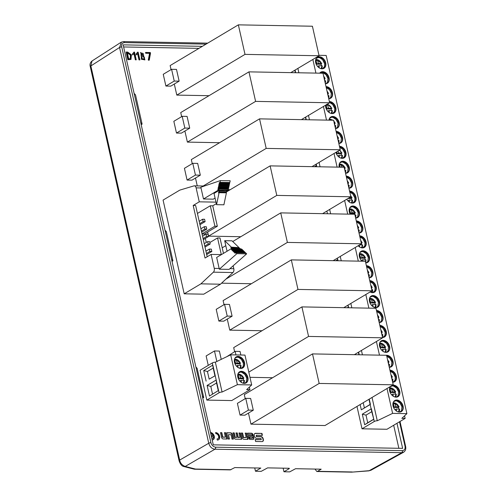 <?xml version="1.0" encoding="UTF-8"?>
<svg xmlns="http://www.w3.org/2000/svg" width="497" height="497" viewBox="0 0 497 497"><rect width="100%" height="100%" fill="white"/><g stroke="black" fill="none" stroke-linecap="round" stroke-linejoin="round"><path stroke-width="0.75" d="M143.683 55.956L144.907 59.864L141.353 59.255L141.378 55.869L140.701 52.458L143.807 55.881L143.31 56.173L144.702 59.963M136.246 59.845L135.346 59.833L133.948 53.626L132.718 54.72L132.525 53.869L133.966 52.098L134.501 52.11L136.246 59.845M242.35 437.758L241.287 433.024L242.592 433.049L243.586 437.459L246.195 437.509L245.201 433.098L246.506 433.123L247.922 439.404L243.99 439.329A1.653 1.199 -120.8 0 1 242.35 437.758M247.848 434.602L247.518 433.142L251.451 433.216A1.653 1.199 -120.8 0 1 253.085 434.782L253.805 437.975A1.653 1.199 -120.8 0 1 253.364 439.367A1.653 1.199 -120.8 0 1 252.867 439.497L250.215 439.447A1.653 1.199 -120.8 0 1 248.581 437.876L248.09 435.683L252.24 435.757L251.998 434.682L247.848 434.602M234.006 437.608L232.938 432.868L234.249 432.893L235.243 437.304L236.951 437.335L235.957 432.924L237.262 432.949L238.256 437.36L239.964 437.391L238.97 432.98L240.281 433.005L241.691 439.286L235.64 439.174A1.653 1.199 -120.8 0 1 234.006 437.608M221.556 437.372L220.494 432.638L221.799 432.663L222.793 437.074L225.402 437.124L224.402 432.707L225.713 432.732L227.129 439.019L223.19 438.944A1.653 1.199 -120.8 0 1 221.556 437.372M254.247 435.447A2.342 1.702 -120.8 0 1 254.868 433.471A2.342 1.702 -120.8 0 1 255.576 433.291L261.981 433.409L262.416 435.347L256.315 435.235L256.589 436.441L260.863 436.515A2.342 1.702 -120.8 0 1 263.186 438.745L263.342 439.441A2.342 1.702 -120.8 0 1 262.72 441.423A2.342 1.702 -120.8 0 1 262.012 441.603L255.607 441.485L255.172 439.541L261.273 439.659L261 438.453L256.719 438.373A2.342 1.702 -120.8 0 1 254.402 436.142L254.247 435.447M230.645 432.831L226.713 432.757L228.123 439.037L229.434 439.062L228.44 434.651L231.043 434.695L232.037 439.106L233.348 439.131L232.279 434.397A1.653 1.199 59.2 0 0 230.645 432.831L226.75 432.93M215.599 432.545L215.853 433.676A2.82 2.044 -120.8 0 1 218.469 435.801A2.82 2.044 -120.8 0 1 217.897 438.733A2.82 2.044 -120.8 0 1 217.046 438.95L217.301 440.081A4.026 2.92 59.2 0 0 218.512 439.77A4.026 2.92 59.2 0 0 219.339 435.577A4.026 2.92 59.2 0 0 215.599 432.545M212.194 439.975A4.026 2.92 59.2 0 0 213.182 439.671A4.026 2.92 59.2 0 0 214.058 435.614A4.026 2.92 59.2 0 0 210.498 432.458M211.473 436.782L213.393 436.82A2.82 2.044 -120.8 0 1 212.567 438.634A2.82 2.044 -120.8 0 1 211.933 438.845M210.753 433.595A2.82 2.044 -120.8 0 1 213.138 435.689L211.219 435.652M184.201 293.814L200.906 283.843L213.381 272.176A3.137 1.969 -88.9 0 0 214.263 268.368L211.119 254.414L205.037 258.042L193.184 205.454L199.266 201.825L196.122 187.866A3.137 1.969 -88.9 0 0 194.321 185.835A3.137 1.969 -88.9 0 0 193.936 185.89L179.784 190.121L163.078 200.092L184.201 293.814L203.758 294.181L220.463 284.209L232.938 272.542A3.137 1.969 -88.9 0 0 233.82 268.734L233.155 265.783M398.861 448.3L393.674 425.264M123.623 46.96L198.968 48.364M221.24 359.362L219.37 351.062L214.48 350.969L206.131 355.951L208.255 365.376M248.457 413.088L250.954 424.152L325.007 425.531L393.22 384.815L319.161 383.435L312.507 353.907L386.567 355.28L393.22 384.815M312.507 353.907L244.294 394.624L245.214 398.681M240.852 355.013L240.051 351.441L235.162 351.354L226.874 356.647M245.754 398.358L237.398 403.347L240.051 415.101L244.94 415.188L253.29 410.205L250.643 398.451L245.754 398.358L248.401 410.112L253.29 410.205M249.364 387.107L249.948 389.704L231.757 400.563L206.82 400.097L219.071 392.785A2.199 0.621 167.3 0 1 222.078 392.04L215.35 362.195L230.676 354.821L244.965 355.088L251.687 384.939L237.404 384.672L230.676 354.821M215.35 362.195A2.199 0.621 -12.7 0 0 212.343 362.934L200.092 370.246L206.82 400.097M227.272 319.074L229.763 330.138L261.975 330.735M291.323 259.888L365.376 261.267L372.029 290.801L297.976 289.422L291.323 259.888L223.11 300.604L224.023 304.667M182.188 116.317L173.838 121.299L176.485 133.053L181.374 133.14L189.73 128.158L187.083 116.404L182.188 116.317L184.841 128.064L189.73 128.158M221.569 283.172L251.383 283.731M207.653 232.024L208.578 236.125L240.79 236.721M192.786 163.32L184.43 168.309L187.077 180.057L191.972 180.15L200.322 175.168L197.676 163.414L192.786 163.32L195.433 175.074L200.322 175.168M228.309 189.68L230.198 189.711M259.54 118.864L333.593 120.243L340.252 149.777L266.193 148.398L259.54 118.864L191.326 159.587L192.246 163.643M195.489 178.05L197.259 185.89M174.304 84.036L176.795 95.101L209.007 95.697M238.355 24.85L312.408 26.229L319.062 55.757L245.009 54.378L238.355 24.85L170.142 65.567L171.055 69.63M224.563 304.344L216.214 309.333L218.86 321.081L223.749 321.174L232.105 316.185L229.452 304.437L224.563 304.344L227.216 316.098L232.105 316.185M184.896 131.04L187.388 142.105L219.599 142.707M248.947 71.86L323 73.233L329.66 102.767L255.601 101.388L248.947 71.86L180.734 112.577L181.647 116.64M171.595 69.307L163.246 74.289L165.892 86.043L170.782 86.136L179.137 81.148L176.485 69.4L171.595 69.307L174.248 81.061L179.137 81.148M249.972 377.322L272.567 377.745M301.915 306.897L375.968 308.277L382.628 337.805L308.569 336.426L301.915 306.897L233.702 347.614L234.615 351.677M356.983 406.447L362.021 428.805L386.958 429.271L405.148 418.412L401.849 418.35L406.894 413.647L326.169 55.447L318.962 55.316M126.126 52.042L127.654 52.073L131.388 54.751L131.009 59.404L127.859 59.733L126.126 52.042M139.881 59.913L138.98 59.895L137.582 53.688L136.352 54.788L136.159 53.931L137.601 52.166L138.135 52.179L139.881 59.913M150.504 53.303L149.262 60.087L148.274 60.069L149.572 53.334L145.708 53.26L145.528 52.452L150.33 52.539L150.504 53.303L150.131 53.527L149.964 52.763L145.578 52.682M396.985 423.289L402.638 448.369L213.288 444.846L202.322 396.177L203.72 397.538L197.135 368.308L195.874 366.948L202.465 396.184M202.36 46.339L123.15 44.86L195.874 366.948M289.242 468.28L267.597 467.876L261.205 471.342L255.47 471.237L260.819 468.062L234.814 467.578L230.254 469.889L194.694 469.23M404.005 451.947L401.756 452.686L214.959 449.207C211.877 448.822 209.802 446.834 208.746 443.243L119.553 47.476L121.442 42.065M351.659 472.15L368.78 470.87A3.137 1.354 -94.3 0 0 369.178 470.69L371.073 470.199L403.539 452.27M351.739 472.15L369.178 470.69L401.756 452.686A1.572 0.988 -88.9 0 0 402.371 450.655C404.496 450.394 405.39 448.953 405.043 446.312L399.513 421.779M206.081 44.115L124.393 42.593C122.268 42.854 121.374 44.301 121.722 46.935L210.908 442.703C211.753 445.343 213.306 446.834 215.568 447.176L402.371 450.655M289.316 468.59L283.967 471.765L289.701 471.877L295.56 468.708L321.199 469.187L317.515 471.318L352.236 471.964M195.483 469.05L194.228 469.174L183.809 466.534A3.137 2.653 104.2 0 0 185.207 466.447L195.483 469.05L230.956 469.708M314.98 469.069L316.844 471.504L317.515 471.318M92.026 60.976L90.864 65.946A3.137 0.888 167.3 0 0 90.274 66.66C89.615 64.405 90.199 62.51 92.032 60.982L121.106 42.245M121.722 46.935A1.572 0.447 167.3 0 0 119.553 47.476L90.864 65.946L179.684 460.079C180.231 463.123 182.07 465.242 185.207 466.447L214.959 449.207A1.572 0.988 91.1 0 0 215.568 447.176M203.72 397.538L202.757 398.116M140.85 122.765L142.105 124.12L135.513 94.884L134.258 93.529M142.105 124.12L141.142 124.697M255.47 471.237L254.731 467.95M283.153 468.168L283.967 471.765M171.658 259.471L172.913 260.832L166.327 231.596L165.066 230.241M172.913 260.832L171.95 261.403M201.012 187.959L203.49 198.974L218.407 190.071L218.593 189.189L217.966 189.562L217.835 188.978L218.755 188.425L218.916 187.667L218.289 188.04L218.158 187.45L219.078 186.903L219.239 186.139L218.612 186.512L218.481 185.928L219.401 185.375L219.562 184.617L218.935 184.99L218.798 184.399L219.717 183.853L219.879 183.089L219.258 183.461L219.121 182.877L220.041 182.324L220.407 180.591L200.844 187.226L201.012 187.959L196.122 187.866M199.266 201.825L215.984 202.136M215.071 198.086L213.275 199.16L203.49 198.974M209.833 242.548L217.549 237.945L219.997 237.988L223.464 253.383M217.549 237.945L221.302 254.601M207.181 256.763L195.632 205.497L193.184 205.454M200.906 283.843L220.463 284.209M219.152 268.461L216.667 257.44L231.583 248.537L232.08 249.016L231.453 249.388L231.583 249.979L232.503 249.432L232.925 249.842L232.304 250.215L232.434 250.805L233.354 250.252L233.776 250.668L233.155 251.041L233.286 251.625L234.205 251.078L234.634 251.488L234.006 251.867L234.137 252.451L235.056 251.904L235.485 252.314L234.857 252.687L234.988 253.277L235.907 252.731L236.876 253.669L219.32 269.194L219.152 268.461L214.263 268.368M211.119 254.414L221.42 254.607M197.421 213.455L210.299 205.77L214.903 226.191L217.344 226.234L212.747 205.814L216.332 203.677M210.299 205.77L212.747 205.814M217.344 226.234L204.354 233.994L204.584 235M205.348 238.411L206.261 242.461M214.903 226.191L202.024 233.876M204.354 233.994L202.043 233.95M235.907 252.731L245.686 252.911L246.655 253.849L229.098 269.374L219.32 269.194M231.583 248.537L232.602 248.556M232.726 248.481L240.057 248.618L241.859 249.202L232.08 249.016M231.726 248.543L232.298 248.071L231.776 247.562L231.012 248.022L230.881 247.431L231.353 247.152L224.669 240.678L227.048 251.246M239.045 248.599L231.701 248.425M239.038 248.562L239.635 248.208L232.298 248.071M239.635 248.208L239.113 247.699L231.776 247.562M238.243 247.686L230.881 247.431M238.218 247.568L231.353 247.152M238.684 247.289L232.006 240.815L224.669 240.678M235.485 252.314L245.263 252.501L244.835 252.085L235.056 251.904M245.263 252.501L244.636 252.874L234.857 252.687M246.655 253.849L236.876 253.669M241.859 249.202L241.231 249.575L231.453 249.388M232.925 249.842L242.71 250.022L242.281 249.612L232.503 249.432M242.71 250.022L242.082 250.395L232.304 250.215M233.776 250.668L243.561 250.848L243.132 250.438L233.354 250.252M243.561 250.848L242.934 251.221L233.155 251.041M234.634 251.488L244.412 251.675L243.984 251.258L234.205 251.078M244.412 251.675L243.785 252.047L234.006 251.867M219.631 190.096L214.027 193.445L216.555 204.671L219.078 192.699L218.612 192.985L218.475 192.395L219.239 191.941L219.438 191.003L218.842 191.357L218.711 190.773L219.631 190.096L218.407 190.071M226.707 191.14L228.185 190.258L219.599 190.239M228.185 190.258L228.371 189.369L218.593 189.189M227.663 189.357L217.835 188.978M227.614 189.158L228.533 188.605L218.755 188.425M228.533 188.605L228.695 187.847L218.916 187.667M227.98 187.835L218.158 187.45M227.937 187.636L228.856 187.083L219.078 186.903M228.856 187.083L229.018 186.319L219.239 186.139M228.303 186.307L218.481 185.928M228.26 186.108L229.179 185.561L219.401 185.375M229.179 185.561L229.341 184.797L219.562 184.617M228.626 184.785L218.798 184.399M228.583 184.58L229.502 184.033L219.717 183.853M229.502 184.033L229.664 183.269L219.879 183.089M228.949 183.256L219.121 182.877M228.906 183.058L229.825 182.511L220.041 182.324M229.825 182.511L230.186 180.778L220.407 180.591M219.078 192.699L226.415 192.836L223.892 204.807L216.555 204.671M225.88 192.83L218.475 192.395M225.812 192.532L226.576 192.078L219.239 191.941M226.576 192.078L226.775 191.14L219.438 191.003M226.092 191.128L218.711 190.773M226.042 190.91L226.936 190.376M208.206 243.965L210.163 244.002L209.635 241.654L207.678 241.617L208.206 243.965L204.764 246.027M210.163 244.002L205 247.084M207.678 241.617L204.236 243.673M206.528 236.504L208.479 236.541L207.951 234.193L205.994 234.155L206.528 236.504L203.08 238.56M208.479 236.541L203.323 239.622M205.994 234.155L202.552 236.212M203.161 221.581L205.118 221.619L204.59 219.264L202.633 219.233L203.161 221.581L199.719 223.638M205.118 221.619L199.956 224.7M202.633 219.233L199.185 221.289M204.845 229.042L206.802 229.08L206.267 226.731L204.317 226.694L204.845 229.042L201.397 231.099M206.802 229.08L201.639 232.161M204.317 226.694L200.869 228.75M209.889 251.432L211.846 251.47L211.318 249.115L209.361 249.078L209.889 251.432L206.441 253.489M211.846 251.47L206.684 254.551M209.361 249.078L205.913 251.134M214.48 350.969L216.847 361.474M250.954 424.152L319.161 383.435M235.162 351.354L235.963 354.92M240.051 415.101L248.401 410.112M238.144 367.575L237.647 365.382L240.834 365.444L239.858 368.308M234.659 362.984L235.404 363.003L234.646 359.623L236.355 359.654L237.119 363.034L240.467 363.301L239.616 363.879L235.82 363.81L234.826 360.424M234.478 359.3L235.398 359.188C237.51 359.399 239.144 360.698 240.306 363.09L240.467 363.301M241.505 382.497L241.008 380.304L244.201 380.367L243.219 383.237M238.026 377.913L238.771 377.925L238.007 374.545L239.722 374.576L240.48 377.956L243.828 378.229L242.983 378.801L239.181 378.733L238.187 375.347M237.846 374.229L238.759 374.117C240.871 374.322 242.505 375.626 243.667 378.018L243.828 378.229M237.647 365.382L236.429 366.109M235.404 363.003L234.789 363.369M236.355 359.654L235.056 360.431M237.119 363.034L235.82 363.81M241.008 380.304L239.79 381.031M238.771 377.925L238.156 378.292M239.722 374.576L238.417 375.353M240.48 377.956L239.181 378.733M239.821 363.742A6.436 4.672 -120.8 0 1 240.237 365.059A6.436 4.672 -120.8 0 1 240.312 365.432M243.182 378.664A6.436 4.672 -120.8 0 1 243.598 379.988A6.436 4.672 -120.8 0 1 243.673 380.354M235.671 357.275A6.436 4.672 -120.8 0 1 243.393 363.177M239.032 372.203A6.436 4.672 -120.8 0 1 246.754 378.099M242.604 368.053A6.436 4.672 59.2 0 0 243.132 360.244A6.436 4.672 59.2 0 0 236.013 357.008M245.965 382.976A6.436 4.672 59.2 0 0 247.5 377.658A6.436 4.672 59.2 0 0 239.374 371.93M214.915 375.701L213.194 368.066L207.442 371.501L209.162 379.136L215.213 375.689L209.162 379.136M218.282 390.63L209.485 396.041L218.282 390.63L216.555 382.988L210.803 386.424L207.1 385.467L216.195 380.037L216.555 382.988M212.523 394.065L210.803 386.424M206.118 381.118L203.739 370.538L212.834 365.109L219.071 392.785M212.343 362.934L213.194 368.066M234.485 362.325A6.436 4.672 59.2 0 0 242.791 367.948A6.436 4.672 59.2 0 0 243.505 360.027A6.436 4.672 59.2 0 0 236.193 356.889A6.436 4.672 59.2 0 0 234.485 362.325M247.873 377.434A6.436 4.672 59.2 0 0 239.56 371.818A6.436 4.672 59.2 0 0 238.846 379.739A6.436 4.672 59.2 0 0 246.158 382.87A6.436 4.672 59.2 0 0 247.873 377.434M203.739 370.538L207.442 371.501M209.485 396.041L207.1 385.467M251.687 384.939L246.649 389.642L249.948 389.704M237.404 384.672L222.078 392.04M343.756 307.674L372.029 290.801M229.763 330.138L297.976 289.422M176.485 133.053L184.841 128.064M354.783 214.257L361.437 243.791L287.384 242.412L280.724 212.884L354.783 214.257M333.164 260.67L361.437 243.791M225.93 279.097L287.384 242.412M222.209 247.81L225.793 245.673M232.739 241.53L280.724 212.884M344.191 167.253L350.845 196.781L276.786 195.402L270.132 165.874L344.191 167.253M322.572 213.66L350.845 196.781M208.578 236.125L276.786 195.402M226.626 191.848L270.132 165.874M187.077 180.057L195.433 175.074M311.979 166.65L340.252 149.777M203.198 186.002L266.193 148.398M290.788 72.637L319.062 55.757M176.795 95.101L245.009 54.378M218.86 321.081L227.216 316.098M301.381 119.647L329.66 102.767M187.388 142.105L255.601 101.388M165.892 86.043L174.248 81.061M354.355 354.684L382.628 337.805M248.798 372.11L308.569 336.426M404.564 415.821L405.148 418.412M393.046 405.956A6.436 4.672 59.2 0 0 401.359 411.578A6.436 4.672 59.2 0 0 402.073 403.657A6.436 4.672 59.2 0 0 394.761 400.526A6.436 4.672 59.2 0 0 393.046 405.956M392.636 382.224A6.436 4.672 59.2 0 0 394.637 381.727A6.436 4.672 59.2 0 0 395.935 374.993A6.436 4.672 59.2 0 0 389.921 370.178M390.406 386.492A6.436 4.672 59.2 0 0 391.195 394.283A6.436 4.672 59.2 0 0 397.998 396.656A6.436 4.672 59.2 0 0 399.712 391.22A6.436 4.672 59.2 0 0 392.655 385.15M406.894 413.647L392.605 413.38L387.008 388.524M379.484 355.15L376.409 341.514M368.892 308.146L365.817 294.51M358.3 261.136L355.225 247.5M347.701 214.126L344.632 200.49M337.109 167.122L334.04 153.486M326.517 120.112L323.441 106.476M315.924 73.102L312.849 59.466M338.817 143.422A6.436 4.672 59.2 0 0 340.818 142.931A6.436 4.672 59.2 0 0 342.122 136.19A6.436 4.672 59.2 0 0 336.102 131.376M325.641 105.165A6.436 4.672 59.2 0 0 325.777 107.458A6.436 4.672 59.2 0 0 334.09 113.08A6.436 4.672 59.2 0 0 335.394 106.346A6.436 4.672 59.2 0 0 329.381 101.531M335.456 128.499A6.436 4.672 59.2 0 0 337.457 128.002A6.436 4.672 59.2 0 0 339.165 122.573A6.436 4.672 59.2 0 0 330.853 116.95A6.436 4.672 59.2 0 0 328.995 120.156M389.269 367.302A6.436 4.672 59.2 0 0 391.269 366.805A6.436 4.672 59.2 0 0 392.462 359.809A6.436 4.672 59.2 0 0 386.126 355.274M382.547 337.451A6.436 4.672 59.2 0 0 384.541 336.954A6.436 4.672 59.2 0 0 385.846 330.219A6.436 4.672 59.2 0 0 379.832 325.405M389.617 346.446A6.436 4.672 59.2 0 0 381.311 340.824A6.436 4.672 59.2 0 0 380.596 348.745A6.436 4.672 59.2 0 0 387.908 351.882A6.436 4.672 59.2 0 0 389.617 346.446M348.913 188.201A6.436 4.672 59.2 0 0 350.907 187.704A6.436 4.672 59.2 0 0 352.211 180.97A6.436 4.672 59.2 0 0 346.198 176.155M335.904 152.368A6.436 4.672 59.2 0 0 344.185 157.853A6.436 4.672 59.2 0 0 345.483 151.119A6.436 4.672 59.2 0 0 339.47 146.304M345.545 173.273A6.436 4.672 59.2 0 0 347.546 172.782A6.436 4.672 59.2 0 0 349.261 167.346A6.436 4.672 59.2 0 0 340.948 161.724A6.436 4.672 59.2 0 0 339.234 167.16M359.002 232.975A6.436 4.672 59.2 0 0 361.002 232.478A6.436 4.672 59.2 0 0 362.301 225.744A6.436 4.672 59.2 0 0 356.287 220.929M346.794 199.198A6.436 4.672 59.2 0 0 354.274 202.627A6.436 4.672 59.2 0 0 355.572 195.893A6.436 4.672 59.2 0 0 349.559 191.078M355.635 218.046A6.436 4.672 59.2 0 0 357.635 217.556A6.436 4.672 59.2 0 0 359.35 212.12A6.436 4.672 59.2 0 0 351.037 206.497A6.436 4.672 59.2 0 0 350.186 214.176M369.091 277.748A6.436 4.672 59.2 0 0 371.091 277.258A6.436 4.672 59.2 0 0 372.39 270.517A6.436 4.672 59.2 0 0 366.376 265.702M358.163 245.748A6.436 4.672 59.2 0 0 364.363 247.407A6.436 4.672 59.2 0 0 365.662 240.666A6.436 4.672 59.2 0 0 359.648 235.851M365.73 262.826A6.436 4.672 59.2 0 0 367.724 262.329A6.436 4.672 59.2 0 0 369.439 256.893A6.436 4.672 59.2 0 0 361.126 251.277A6.436 4.672 59.2 0 0 362.071 261.205M379.18 322.522A6.436 4.672 59.2 0 0 381.18 322.031A6.436 4.672 59.2 0 0 382.479 315.291A6.436 4.672 59.2 0 0 376.465 310.476M370.072 291.969A6.436 4.672 59.2 0 0 374.452 292.18A6.436 4.672 59.2 0 0 375.757 285.44A6.436 4.672 59.2 0 0 369.737 280.631M379.528 301.673A6.436 4.672 59.2 0 0 371.216 296.05A6.436 4.672 59.2 0 0 370.507 303.971A6.436 4.672 59.2 0 0 377.819 307.103A6.436 4.672 59.2 0 0 379.528 301.673M328.728 98.648A6.436 4.672 59.2 0 0 330.729 98.157A6.436 4.672 59.2 0 0 332.027 91.417A6.436 4.672 59.2 0 0 326.013 86.602M315.688 62.684A6.436 4.672 59.2 0 0 324.001 68.306A6.436 4.672 59.2 0 0 324.709 60.386A6.436 4.672 59.2 0 0 317.403 57.248A6.436 4.672 59.2 0 0 315.688 62.684M325.367 83.726A6.436 4.672 59.2 0 0 327.361 83.229A6.436 4.672 59.2 0 0 329.076 77.793A6.436 4.672 59.2 0 0 320.764 72.177A6.436 4.672 59.2 0 0 319.695 73.177M392.605 413.38L377.285 420.754L372.036 397.457M362.425 354.833L361.443 350.453M351.833 307.823L350.845 303.443M341.24 260.819L340.252 256.44M330.648 213.809L329.66 209.43M320.056 166.799L319.068 162.42M309.457 119.796L308.469 115.416M298.865 72.786L297.877 68.406M373.483 419.338L367.73 422.773L366.009 415.132L371.762 411.696L373.781 419.319L364.686 424.749L362.307 414.175L371.396 408.745L374.272 421.493L362.021 428.805M369.234 399.134L370.42 404.396L361.325 409.826L360.139 404.564M335.717 260.714L337.761 259.496L338.047 260.757M316.266 164.091L316.601 165.594L314.75 166.706M374.272 421.493A2.199 0.621 -12.7 0 1 377.285 420.754M295.075 70.077L295.672 72.73M305.667 117.087L306.27 119.734M348.043 305.115L348.646 307.767M358.641 352.124L359.238 354.777M396.705 411.205L396.215 409.019L399.402 409.074L398.426 411.945M393.226 406.621L393.972 406.633L393.214 403.253L394.922 403.284L395.687 406.664L399.035 406.937L398.184 407.509L394.388 407.441L393.394 404.061M393.046 402.937L393.966 402.825C396.078 403.036 397.712 404.334 398.874 406.726L399.035 406.937M391.959 379.211L392.835 379.435L392.369 381.044M391.425 376.863L392.307 377.086L391.462 377.664M391.015 375.03L392.307 377.086M393.344 396.283L392.854 394.09L396.041 394.152L395.059 397.016M389.865 391.692L390.611 391.711L389.847 388.331L391.561 388.362L392.319 391.742L395.668 392.009L394.823 392.587L391.021 392.518L390.027 389.132M389.685 388.014L390.599 387.896C392.711 388.107 394.351 389.406 395.513 391.798L395.668 392.009M396.215 409.019L394.997 409.745M393.972 406.633L393.357 407M394.922 403.284L393.624 404.061M395.687 406.664L394.388 407.441M392.854 394.09L391.636 394.817M390.611 391.711L389.996 392.077M391.561 388.362L390.263 389.139M392.319 391.742L391.021 392.518M398.389 407.378A6.436 4.672 -120.8 0 1 398.805 408.696A6.436 4.672 -120.8 0 1 398.88 409.068M391.661 377.527A6.436 4.672 -120.8 0 1 392.077 378.844A6.436 4.672 -120.8 0 1 392.152 379.217M395.022 392.45A6.436 4.672 -120.8 0 1 395.444 393.767A6.436 4.672 -120.8 0 1 395.513 394.14M394.239 400.911A6.436 4.672 -120.8 0 1 401.961 406.813M390.114 371.048A6.436 4.672 -120.8 0 1 395.233 376.962M391.543 385.815A6.436 4.672 -120.8 0 1 398.594 391.884M401.172 411.684A6.436 4.672 59.2 0 0 402.7 406.366A6.436 4.672 59.2 0 0 394.581 400.644M394.444 381.833A6.436 4.672 59.2 0 0 395.612 375.328A6.436 4.672 59.2 0 0 389.977 370.427M397.811 396.761A6.436 4.672 59.2 0 0 399.339 391.443A6.436 4.672 59.2 0 0 392.282 385.374M361.325 409.826L370.122 404.415L368.967 399.29M364.363 407.851L363.214 402.725M370.122 404.415L371.762 411.696M362.307 414.175L366.009 415.132M364.686 424.749L367.73 422.773M338.14 140.415L339.022 140.639L338.556 142.241M337.612 138.06L338.488 138.284L337.643 138.862M337.196 136.234L338.488 138.284M329.436 112.707L328.946 110.514L332.133 110.576L331.157 113.446M326.312 104.761L327.653 104.786L328.418 108.166L331.766 108.439L330.915 109.011L327.113 108.942L326.125 105.557M326.697 104.32C328.803 104.532 330.443 105.836 331.605 108.228L331.766 108.439M325.957 108.122L326.703 108.135L325.989 104.96M334.779 125.486L335.655 125.71L335.189 127.319M334.245 123.138L335.127 123.362L334.282 123.939M333.835 121.305L335.127 123.362M329.418 120.168L329.306 119.678L331.014 119.715L331.126 120.199M328.946 110.514L327.728 111.241M326.703 108.135L326.088 108.501M327.653 104.786L326.355 105.563M328.418 108.166L327.113 108.942M331.014 119.715L330.232 120.181M337.842 138.725A6.436 4.672 -120.8 0 1 338.264 140.042A6.436 4.672 -120.8 0 1 338.339 140.415M331.12 108.874A6.436 4.672 -120.8 0 1 331.536 110.191A6.436 4.672 -120.8 0 1 331.611 110.564M334.481 123.803A6.436 4.672 -120.8 0 1 334.897 125.12A6.436 4.672 -120.8 0 1 334.972 125.492M336.301 132.245A6.436 4.672 -120.8 0 1 341.42 138.16M329.573 102.394A6.436 4.672 -120.8 0 1 334.692 108.309M330.331 117.335A6.436 4.672 -120.8 0 1 338.053 123.237M340.631 143.037A6.436 4.672 59.2 0 0 342.16 137.719A6.436 4.672 59.2 0 0 336.158 131.624M333.903 113.186A6.436 4.672 59.2 0 0 335.065 106.675A6.436 4.672 59.2 0 0 329.436 101.773M337.264 128.108A6.436 4.672 59.2 0 0 338.799 122.79A6.436 4.672 59.2 0 0 330.673 117.068M305.966 119.727L305.406 117.242M388.592 364.289L389.474 364.512L389.008 366.115M388.064 361.934L388.946 362.164L388.095 362.735M387.654 360.108L388.946 362.164M381.864 334.438L382.746 334.661L382.28 336.27M381.336 332.089L382.218 332.313L381.367 332.884M380.926 330.257L382.218 332.313M383.255 351.509L382.758 349.316L385.952 349.372L384.97 352.243M379.776 346.918L380.522 346.931L379.758 343.557L381.472 343.589L382.23 346.968L385.579 347.235L384.734 347.813L380.932 347.738L379.938 344.359M379.596 343.234L380.509 343.123C382.622 343.334 384.256 344.632 385.417 347.024L385.579 347.235M382.758 349.316L381.541 350.043M380.522 346.931L379.907 347.297M381.472 343.589L380.168 344.365M382.23 346.968L380.932 347.738M388.294 362.599A6.436 4.672 -120.8 0 1 388.716 363.916A6.436 4.672 -120.8 0 1 388.791 364.289M381.572 332.748A6.436 4.672 -120.8 0 1 381.988 334.071A6.436 4.672 -120.8 0 1 382.063 334.444M384.933 347.676A6.436 4.672 -120.8 0 1 385.349 348.993A6.436 4.672 -120.8 0 1 385.423 349.366M386.753 356.119A6.436 4.672 -120.8 0 1 391.872 362.033M380.025 326.268A6.436 4.672 -120.8 0 1 385.144 332.182M380.783 341.209A6.436 4.672 -120.8 0 1 388.505 347.111M391.083 366.91A6.436 4.672 59.2 0 0 392.611 361.592A6.436 4.672 59.2 0 0 386.61 355.498M384.355 337.059A6.436 4.672 59.2 0 0 385.517 330.555A6.436 4.672 59.2 0 0 379.888 325.647M387.716 351.988A6.436 4.672 59.2 0 0 389.25 346.67A6.436 4.672 59.2 0 0 381.124 340.942M358.933 354.771L358.374 352.286M348.229 185.188L349.111 185.412L348.646 187.021M347.701 182.834L348.583 183.064L347.732 183.635M347.291 181.007L348.583 183.064M339.532 157.481L339.035 155.294L342.222 155.35L341.246 158.22M338.084 151.069L338.507 152.939L341.694 153.001L341.01 153.784L337.208 153.716L336.786 151.846M339.563 150.187L341.855 153.213M336.047 152.896L336.792 152.908L336.581 151.964M344.868 170.26L345.75 170.49L345.278 172.092M344.34 167.911L345.216 168.135L344.371 168.713M339.234 164.134L340.147 164.022C342.259 164.234 343.893 165.532 345.055 167.924L345.216 168.135M340.01 167.172L339.395 164.457L341.11 164.488L341.719 167.203M339.035 155.294L337.817 156.021M336.792 152.908L336.177 153.275M338.507 152.939L337.208 153.716M339.575 165.259L340.24 167.178M341.11 164.488L339.805 165.265M347.937 183.499A6.436 4.672 -120.8 0 1 348.354 184.822A6.436 4.672 -120.8 0 1 348.428 185.188M341.209 153.654A6.436 4.672 -120.8 0 1 341.625 154.971A6.436 4.672 -120.8 0 1 341.7 155.344M344.57 168.576A6.436 4.672 -120.8 0 1 344.986 169.893A6.436 4.672 -120.8 0 1 345.061 170.266M346.39 177.019A6.436 4.672 -120.8 0 1 351.509 182.933M339.662 147.168A6.436 4.672 -120.8 0 1 344.781 153.082M340.42 162.109A6.436 4.672 -120.8 0 1 348.142 168.011M350.72 187.81A6.436 4.672 59.2 0 0 352.249 182.492A6.436 4.672 59.2 0 0 346.254 176.398M343.992 157.959A6.436 4.672 59.2 0 0 345.154 151.455A6.436 4.672 59.2 0 0 339.526 146.547M347.353 172.888A6.436 4.672 59.2 0 0 348.888 167.57A6.436 4.672 59.2 0 0 340.762 161.842M314.483 166.7L316.303 165.613L315.999 164.252M316.303 165.613L316.862 166.743M358.325 229.962L359.201 230.186L358.735 231.795M357.79 227.614L358.672 227.837L357.828 228.415M357.38 225.781L358.672 227.837M349.621 202.26L349.124 200.067L352.311 200.123L351.336 202.993M349.261 197.725L351.783 197.775L351.099 198.564L347.962 198.502M350.652 195.93L351.944 197.986M354.957 215.039L355.84 215.263L355.374 216.866M349.503 212.598L350.248 212.61L349.484 209.231L351.199 209.262L351.957 212.641L355.312 212.909L354.46 213.486L350.658 213.418L349.664 210.032M349.323 208.914L350.242 208.796C352.348 209.007 353.988 210.312 355.15 212.697L355.312 212.909M349.124 200.067L347.906 200.794M350.248 212.61L349.633 212.977M351.199 209.262L349.9 210.038M351.957 212.641L350.658 213.418M358.026 228.278A6.436 4.672 -120.8 0 1 358.443 229.595A6.436 4.672 -120.8 0 1 358.517 229.968M351.298 198.427A6.436 4.672 -120.8 0 1 351.714 199.744A6.436 4.672 -120.8 0 1 351.789 200.117M354.659 213.35A6.436 4.672 -120.8 0 1 355.082 214.667A6.436 4.672 -120.8 0 1 355.156 215.039M356.479 221.792A6.436 4.672 -120.8 0 1 361.599 227.713M349.751 191.948A6.436 4.672 -120.8 0 1 354.87 197.862M350.509 206.882A6.436 4.672 -120.8 0 1 358.238 212.784M360.81 232.584A6.436 4.672 59.2 0 0 362.338 227.266A6.436 4.672 59.2 0 0 356.343 221.171M354.081 202.733A6.436 4.672 59.2 0 0 355.249 196.228A6.436 4.672 59.2 0 0 349.615 191.326M357.449 217.661A6.436 4.672 59.2 0 0 358.977 212.343A6.436 4.672 59.2 0 0 350.857 206.615M368.414 274.735L369.29 274.959L368.824 276.568M367.886 272.387L368.762 272.611L367.917 273.188M367.469 270.554L368.762 272.611M359.666 244.847L362.568 245.114L361.425 247.767M359.71 247.034L359.269 245.083M361.157 242.536L362.033 242.76L361.189 243.337M360.741 240.703L362.033 242.76M362.909 261.223L362.58 259.763L365.767 259.825L365.463 261.646M359.592 257.371L360.337 257.384L359.579 254.004L361.288 254.035L362.052 257.415L365.401 257.688L364.549 258.26L360.747 258.192L359.76 254.806M359.412 253.687L360.331 253.576C362.437 253.781 364.077 255.085 365.239 257.477L365.401 257.688M362.58 259.763L361.362 260.49M360.337 257.384L359.722 257.75M361.288 254.035L359.99 254.812M362.052 257.415L360.747 258.192M368.115 273.052A6.436 4.672 -120.8 0 1 368.532 274.369A6.436 4.672 -120.8 0 1 368.606 274.742M361.387 243.201A6.436 4.672 -120.8 0 1 361.804 244.518A6.436 4.672 -120.8 0 1 361.878 244.891M364.755 258.123A6.436 4.672 -120.8 0 1 365.171 259.446A6.436 4.672 -120.8 0 1 365.245 259.813M366.575 266.572A6.436 4.672 -120.8 0 1 371.688 272.486M359.847 236.721A6.436 4.672 -120.8 0 1 364.96 242.635M360.605 251.662A6.436 4.672 -120.8 0 1 368.327 257.558M370.899 277.357A6.436 4.672 59.2 0 0 372.433 272.039A6.436 4.672 59.2 0 0 366.432 265.951M364.177 247.512A6.436 4.672 59.2 0 0 365.338 241.002A6.436 4.672 59.2 0 0 359.704 236.1M367.538 262.435A6.436 4.672 59.2 0 0 369.066 257.117A6.436 4.672 59.2 0 0 360.946 251.389M337.451 258.111L337.917 260.757M378.503 319.515L379.385 319.739L378.913 321.342M377.975 317.161L378.851 317.384L378.006 317.962M377.558 315.328L378.851 317.384M371.775 289.664L372.657 289.888L371.52 292.547M371.247 287.309L372.129 287.539L371.278 288.111M370.837 285.483L372.129 287.539M373.166 306.73L372.669 304.543L375.856 304.599L374.881 307.469M369.681 302.145L370.427 302.157L369.669 298.778L371.377 298.815L372.141 302.188L375.49 302.462L374.645 303.04L370.843 302.965L369.849 299.585M369.501 298.461L370.42 298.349C372.533 298.56 374.166 299.859 375.328 302.251L375.49 302.462M372.669 304.543L371.452 305.27M370.427 302.157L369.811 302.524M371.377 298.815L370.079 299.585M372.141 302.188L370.843 302.965M378.205 317.825A6.436 4.672 -120.8 0 1 378.621 319.142A6.436 4.672 -120.8 0 1 378.695 319.515M371.476 287.974A6.436 4.672 -120.8 0 1 371.899 289.291A6.436 4.672 -120.8 0 1 371.973 289.664M374.844 302.903A6.436 4.672 -120.8 0 1 375.26 304.22A6.436 4.672 -120.8 0 1 375.334 304.593M376.664 311.346A6.436 4.672 -120.8 0 1 381.777 317.26M369.936 281.495A6.436 4.672 -120.8 0 1 375.055 287.409M370.694 296.436A6.436 4.672 -120.8 0 1 378.416 302.338M380.994 322.137A6.436 4.672 59.2 0 0 382.522 316.819A6.436 4.672 59.2 0 0 376.521 310.724M374.266 292.286A6.436 4.672 59.2 0 0 375.428 285.775A6.436 4.672 59.2 0 0 369.793 280.873M377.627 307.208A6.436 4.672 59.2 0 0 379.155 301.89A6.436 4.672 59.2 0 0 371.035 296.169M348.341 307.761L348.217 307.227L347.347 307.742M347.962 305.164L348.217 307.227M328.051 95.635L328.933 95.865L328.461 97.468M327.523 93.287L328.399 93.511L327.554 94.088M327.107 91.454L328.399 93.511M319.347 67.934L318.857 65.741L322.044 65.803L321.062 68.667M315.868 63.343L316.614 63.361L315.85 59.982L317.564 60.013L318.322 63.392L321.671 63.659L320.826 64.237L317.024 64.169L316.03 60.783M315.688 59.659L316.601 59.547C318.714 59.758 320.354 61.056 321.516 63.448L321.671 63.659M324.684 80.713L325.566 80.936L325.1 82.545M324.156 78.364L325.038 78.588L324.187 79.16M323.746 76.532L325.038 78.588M318.857 65.741L317.639 66.468M316.614 63.361L315.999 63.728M317.564 60.013L316.266 60.789M318.322 63.392L317.024 64.169M327.753 93.952A6.436 4.672 -120.8 0 1 328.169 95.269A6.436 4.672 -120.8 0 1 328.244 95.641M321.025 64.101A6.436 4.672 -120.8 0 1 321.447 65.418A6.436 4.672 -120.8 0 1 321.522 65.79M324.392 79.023A6.436 4.672 -120.8 0 1 324.808 80.346A6.436 4.672 -120.8 0 1 324.883 80.713M326.212 87.472A6.436 4.672 -120.8 0 1 331.325 93.386M316.875 57.633A6.436 4.672 -120.8 0 1 324.597 63.535M320.242 72.562A6.436 4.672 -120.8 0 1 327.964 78.458M330.536 98.257A6.436 4.672 59.2 0 0 332.071 92.945A6.436 4.672 59.2 0 0 326.069 86.851M323.814 68.412A6.436 4.672 59.2 0 0 324.342 60.603A6.436 4.672 59.2 0 0 317.216 57.366M327.175 83.334A6.436 4.672 59.2 0 0 328.703 78.017A6.436 4.672 59.2 0 0 320.584 72.289M295.367 72.724L294.808 70.239M220.531 432.806L221.799 432.663M224.445 432.881L225.713 432.732M225.433 432.899L226.812 439.013M221.519 432.825L222.513 437.242L225.402 437.124M232.981 433.042L234.249 432.893M239.007 433.154L240.281 433.005M240.001 433.173L241.374 439.28M235.994 433.098L236.982 433.117L237.976 437.528L239.964 437.391M233.969 433.061L234.963 437.472L236.951 437.335M249.531 436.888L252.389 436.944L252.669 438.192L249.817 438.143L249.531 436.888L249.165 437.111L249.444 438.36L249.817 438.143M249.444 438.36L252.669 438.192M247.556 433.316L251.171 433.378A1.653 1.199 -120.8 0 1 252.805 434.95L253.526 438.143A1.653 1.199 -120.8 0 1 253.215 439.441M248.127 435.857L252.24 435.757M254.737 433.564A2.342 1.702 -120.8 0 1 255.296 433.459L261.981 433.409M255.209 439.715L261.273 439.659M256.315 435.235L256.309 436.602L260.59 436.683A2.342 1.702 -120.8 0 1 262.907 438.913L263.062 439.609A2.342 1.702 -120.8 0 1 262.571 441.498M261.702 433.577L262.099 435.341M241.325 433.198L242.592 433.049M245.238 433.266L246.506 433.123M246.226 433.285L247.605 439.398M242.312 433.216L243.313 437.627L246.195 437.509M233.031 439.124L232.006 434.564A1.653 1.199 59.2 0 0 230.366 432.993M229.117 439.056L228.44 434.651M218.376 439.851A4.026 2.92 59.2 0 0 219.09 435.832A4.026 2.92 59.2 0 0 215.642 432.738M217.754 438.814A2.82 2.044 -120.8 0 1 217.618 438.901A2.82 2.044 -120.8 0 1 217.077 439.099M213.039 439.752A4.026 2.92 59.2 0 0 213.809 435.863A4.026 2.92 59.2 0 0 210.548 432.682M212.418 438.714A2.82 2.044 -120.8 0 1 212.287 438.801A2.82 2.044 -120.8 0 1 211.958 438.95M213.138 435.689L211.256 435.826M130.817 59.51L130.953 54.807L127.282 52.297L126.182 52.272M128.698 58.901L130.276 58.683L130.419 55.043L127.35 52.918L128.698 58.901L128.332 59.124L126.983 53.142L127.35 52.918M130.046 58.795L128.332 59.124M133.948 53.626L132.351 54.943M134.501 52.11L133.848 52.328M135.824 59.839L134.134 52.334M137.582 53.688L135.985 55.012M138.135 52.179L137.483 52.396M139.458 59.907L137.768 52.402M141.378 55.869L141.011 56.086M143.552 56.031L140.527 52.589M144.031 59.149L141.57 58.876L141.831 56.726M141.943 58.652L144.242 59.056C144.907 57.323 144.161 56.503 142.005 56.602L141.943 58.652M142.968 55.428L141.049 55.285L141.067 53.334M141.421 55.061L143.173 55.341C143.857 53.744 143.211 53.03 141.229 53.204L141.421 55.061M148.889 60.311L150.131 53.527M150.33 52.539L149.964 52.763M210.908 442.703A1.572 0.447 167.3 0 0 208.746 443.243L179.684 460.079A3.137 0.888 167.3 0 0 179.1 460.794M213.381 272.176L232.938 272.542M229.906 268.66L233.82 268.734M124.393 42.593A1.572 0.988 -88.9 0 0 123.492 41.58L121.156 42.233M400.004 421.487L405.645 446.523A1.572 0.447 167.3 0 0 405.043 446.312M240.995 365.655A5.97 4.33 -120.8 0 1 240.362 368.401M244.362 380.578A5.97 4.33 -120.8 0 1 243.729 383.33M326.858 211.101L327.455 213.753M399.563 409.286A5.97 4.33 -120.8 0 1 398.929 412.038L399.656 409.199M392.835 379.435A5.97 4.33 -120.8 0 1 392.5 381.609M396.202 394.363A5.97 4.33 -120.8 0 1 395.569 397.115L396.295 394.27M339.022 140.639A5.97 4.33 -120.8 0 1 338.681 142.807M332.294 110.788A5.97 4.33 -120.8 0 1 331.661 113.54M335.655 125.71A5.97 4.33 -120.8 0 1 335.32 127.884M329.144 119.361L330.058 119.249L332.692 120.224M389.474 364.512A5.97 4.33 -120.8 0 1 389.132 366.687M382.746 334.661A5.97 4.33 -120.8 0 1 382.404 336.836M386.107 349.59A5.97 4.33 -120.8 0 1 385.479 352.336L386.2 349.497M349.111 185.412A5.97 4.33 -120.8 0 1 348.77 187.586M342.383 155.561A5.97 4.33 -120.8 0 1 341.75 158.313M345.75 170.49A5.97 4.33 -120.8 0 1 345.409 172.658M359.201 230.186A5.97 4.33 -120.8 0 1 358.865 232.36M352.472 200.334A5.97 4.33 -120.8 0 1 351.845 203.087M355.84 215.263A5.97 4.33 -120.8 0 1 355.498 217.438M369.29 274.959A5.97 4.33 -120.8 0 1 368.954 277.133M362.568 245.114A5.97 4.33 -120.8 0 1 361.934 247.866L362.661 245.021M365.929 260.037A5.97 4.33 -120.8 0 1 365.587 262.211M379.385 319.739A5.97 4.33 -120.8 0 1 379.043 321.907M372.657 289.888A5.97 4.33 -120.8 0 1 372.023 292.64L372.75 289.794M376.018 304.81A5.97 4.33 -120.8 0 1 375.39 307.562M328.933 95.865A5.97 4.33 -120.8 0 1 328.592 98.033M322.205 66.014A5.97 4.33 -120.8 0 1 321.571 68.766M325.566 80.936A5.97 4.33 -120.8 0 1 325.224 83.111M127.654 52.073L127.282 52.297M129.195 58.907L128.822 59.131M368.78 470.87L371.073 470.199M351.621 472.15L316.837 471.504M90.274 66.66L179.1 460.8C180.274 464.26 181.846 466.174 183.809 466.534M194.321 185.835L204.391 186.021M207.703 43.146L123.492 41.58M405.645 446.523C406.136 449.12 405.422 451.04 403.508 452.27M240.38 368.407L241.088 365.562M234.646 358.797L240.542 363.139M243.747 383.33L244.456 380.491M238.007 373.719L243.909 378.068M234.975 358.12L237.007 357.188L238.79 357.492L241.405 359.368L243.406 363.338L243.238 366.426L241.132 368.439M244.493 383.361L246.263 382.038L246.729 378.062L244.859 374.39L241.672 372.259L240.368 372.11L238.336 373.048M393.214 402.427L399.11 406.776M392.512 381.665L392.928 379.348M390.922 374.614L392.382 376.925M389.847 387.505L395.749 391.853M399.7 412.069L401.47 410.752L401.93 406.77L400.06 403.098L396.873 400.967L395.569 400.824L393.537 401.756M390.133 371.116L393.245 373.148L395.252 377.124L395.078 380.211L392.972 382.218M396.333 397.146L398.103 395.823L398.569 391.841L396.699 388.176L393.512 386.045L392.208 385.896L390.176 386.834M338.693 142.863L339.116 140.545M337.103 135.818L338.569 138.123M331.679 113.54L332.387 110.694M327.448 104.084L331.841 108.278M335.332 127.94L335.748 125.623M329.306 118.851L333.058 120.237M333.742 120.889L335.202 123.2M339.153 143.422L340.923 142.099L341.389 138.116L339.519 134.451L336.314 132.314M329.592 102.463L332.704 104.5L334.705 108.476L334.537 111.564L332.425 113.571M335.792 128.493L337.562 127.176L338.028 123.194L336.152 119.528L332.965 117.391L331.667 117.249L329.635 118.18M389.145 366.743L389.567 364.419M387.561 359.691L389.021 362.002M382.417 336.891L382.839 334.574M380.832 329.84L382.292 332.151M379.758 342.731L385.66 347.074M389.605 367.295L391.381 365.972L391.841 361.996L389.971 358.325L386.765 356.187M380.043 326.343L383.156 328.374L385.156 332.35L384.989 335.438L382.876 337.444M386.244 352.373L388.014 351.05L388.48 347.068L386.604 343.402L383.417 341.271L382.118 341.122L380.087 342.054M348.782 187.642L349.205 185.325M347.198 180.591L348.658 182.902M341.768 158.313L342.476 155.474M339.762 150.063L341.93 153.051M345.421 172.714L345.844 170.396M339.395 163.631L345.297 167.974M349.242 188.195L351.019 186.872L351.478 182.896L349.608 179.224L346.409 177.087M339.681 147.242L342.793 149.274L344.794 153.25L344.626 156.338L342.52 158.344M345.881 173.273L347.651 171.95L348.117 167.967L346.247 164.302L343.06 162.171L341.756 162.022L339.724 162.954M358.877 232.416L359.294 230.099M357.287 225.365L358.747 227.676M351.864 203.093L352.566 200.248M350.559 195.514L352.025 197.825M355.51 217.487L355.933 215.17M349.484 208.405L355.386 212.753M359.337 232.969L361.108 231.652L361.567 227.669L359.698 223.998L356.498 221.867M349.77 192.016L352.882 194.047L354.889 198.023L354.715 201.111L352.609 203.124M355.97 218.046L357.741 216.723L358.207 212.741L356.337 209.075L353.15 206.945L351.845 206.795L349.813 207.734M368.967 277.189L369.383 274.872M367.376 270.144L368.842 272.449M360.648 240.293L362.114 242.598M365.599 262.267L366.022 259.95M359.579 253.178L365.475 257.527M369.426 277.748L371.197 276.425L371.663 272.443L369.787 268.778L366.587 266.64M359.859 236.789L362.972 238.827L364.978 242.797L364.81 245.885L362.698 247.897M366.059 262.82L367.836 261.503L368.296 257.521L366.426 253.849L363.239 251.718L361.934 251.569L359.903 252.507M379.056 321.963L379.478 319.646M377.465 314.918L378.931 317.223M370.737 285.067L372.203 287.378M375.403 307.568L376.111 304.723M369.669 297.952L375.564 302.3M379.515 322.522L381.286 321.199L381.752 317.216L379.882 313.551L376.676 311.414M369.948 281.563L373.067 283.601L375.067 287.577L374.9 290.664L372.787 292.671M376.154 307.593L377.925 306.276L378.391 302.294L376.515 298.629L373.328 296.492L372.029 296.349L369.998 297.281M328.604 98.089L329.026 95.772M327.014 91.044L328.48 93.349M321.59 68.766L322.298 65.921M315.85 59.155L321.752 63.498M325.237 83.167L325.659 80.849M323.653 76.116L325.113 78.427M329.064 98.648L330.834 97.325L331.3 93.343L329.43 89.677L326.225 87.54M316.179 58.484L318.217 57.546L320 57.851L322.609 59.727L324.616 63.703L324.448 66.784L322.336 68.797M325.703 83.72L327.473 82.403L327.933 78.42L326.063 74.749L322.876 72.618L321.571 72.475L319.782 73.177M130.276 58.677L129.903 58.894M141.633 56.82L142.005 56.602M143.869 59.28L144.242 59.056M140.862 53.427L141.229 53.204M142.801 55.565L143.173 55.341"/></g></svg>
